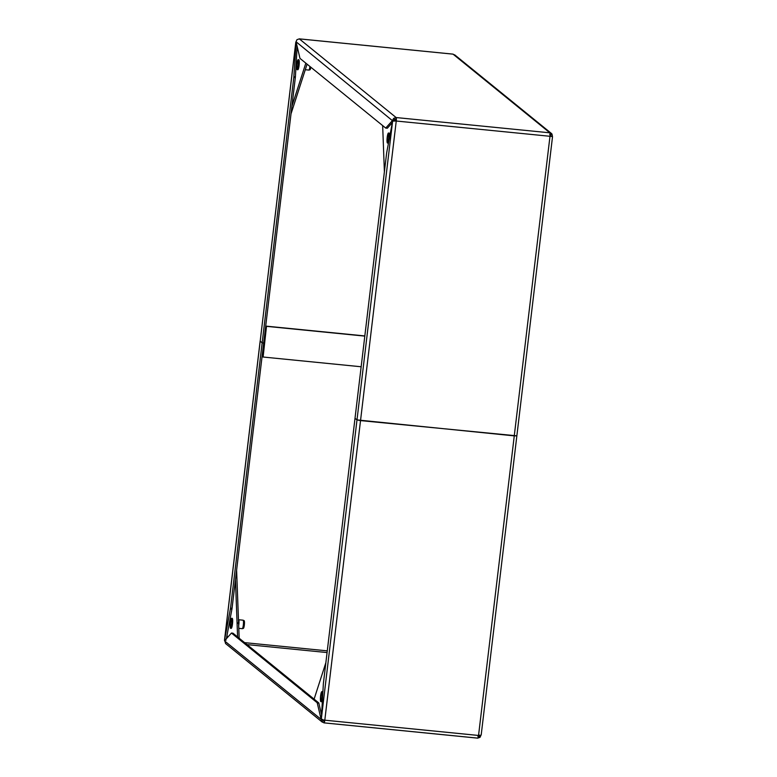 <?xml version="1.0" encoding="UTF-8"?>
<svg xmlns="http://www.w3.org/2000/svg" width="777" height="777" viewBox="0 0 777 777"><rect width="100%" height="100%" fill="white"/><g stroke="black" fill="none" stroke-linecap="round" stroke-linejoin="round"><path stroke-width="1.17" d="M480.642 735.44L481.186 734.576L480.642 735.44L478.545 735.46A3.108 0.534 95.7 0 1 477.738 738.15A3.108 0.534 95.7 0 1 477.68 738.121L480.031 737.334L479.03 736.188L479.438 735.11M224.582 640.918L321.134 719.376L317.191 702.729L231.459 633.051L224.786 640.491L225.553 643.531L322.338 722.183L321.795 721.61L323.047 720.687L322.659 719.531L321.134 719.376L321.795 721.61L323.941 722.853L324.533 720.143M323.941 722.853A3.108 0.534 -84.3 0 0 323.999 722.872A3.108 0.534 -84.3 0 0 324.805 720.192L322.406 719.716L321.357 718.696L323.368 683.624L355.011 418.288L356.993 419.901L360.528 420.6L516.851 435.839L514.267 435.878L549.99 136.286L552.058 136.49L549.737 136.092M263.869 341.414L264.695 341.492L263.869 341.414M324.184 721.328L322.805 720.24M321.561 714.568L318.823 703.117L317.307 702.971M317.191 702.729L318.823 703.117M318.716 702.874L232.974 633.197L231.459 633.051M226.078 640.18L224.553 640.025L224.932 640.51M295.814 42.424L224.553 640.025L230.526 608.168L262.16 342.832L260.14 341.161L262.16 342.832L293.803 77.496L296.124 42.453M226.398 638.655L231.934 609.09L230.41 608.935M230.526 608.168L232.051 608.323L231.934 609.09M232.051 608.323L263.685 342.987L262.16 342.832L263.685 342.987L295.328 77.651L293.803 77.496M477.865 736.596L479.03 736.188M480.031 737.334L480.963 735.256M325.854 662.742L314.102 699.125M236.606 570.065L239.161 638.228M235.45 579.739L237.597 636.955M227.078 635.032L227.185 637.771M394.357 119.901L394.444 120.746M384.392 171.853L382.663 125.592M291.919 106.226L305.837 63.16M297.319 47.455L297.047 48.3M290.996 113.928L307.08 64.17M452.933 54.137A3.108 0.534 95.7 0 1 452.991 54.128A3.108 0.534 95.7 0 1 453.049 54.147L455.205 55.39M393.502 120.736L392.385 120.629L385.713 128.069L299.98 58.392L296.037 41.744L296.969 39.666L299.32 38.879A3.108 0.534 -84.3 0 0 299.262 38.85L452.991 54.128M396.008 120.814L392.618 121.095L396.251 121.018L395.94 119.075L393.939 120.746M321.357 718.696L356.993 419.901L355.011 418.288L386.645 152.952L392.618 121.095L356.993 419.901L514.267 435.878L478.545 735.46L324.805 720.192L396.251 121.018A3.108 0.534 -84.3 0 0 396.124 117.55L395.94 119.075M550.767 136.247L552.408 136.082L551.971 134.032L549.863 132.818A3.108 0.534 95.7 0 1 549.99 136.286L396.251 121.018M295.804 42.104L260.198 341.103M293.871 76.69L295.396 76.845L295.328 77.651M295.396 76.845L297.135 46.698M396.124 117.55L549.863 132.818L453.049 54.147L299.32 38.879L396.124 117.55L393.735 118.308L394.735 119.454M393.735 118.308L392.589 120.202L394.104 120.357M385.858 128.04L387.383 128.186L385.81 128.079M387.383 128.186L392.288 122.611M392.385 120.629L296.037 41.744M550.077 135.276L550.893 135.936L549.679 134.353L550.728 134.955L551.971 134.032L551.437 133.469L454.662 54.817M552.408 136.082L550.776 136.247M552.058 136.49L552.447 136.975M361.15 366.763L263.112 357.022L266.521 326.175L364.831 335.936M263.112 357.022L266.521 326.175M364.811 336.111L266.764 326.369M320.94 695.23A3.691 0.641 -84.3 0 0 321.027 700.3A3.691 0.641 -84.3 0 0 321.853 698.037A3.691 0.641 -84.3 0 0 321.756 692.958A3.691 0.641 -84.3 0 0 320.94 695.23M322.824 692.579A5.05 0.874 -84.3 0 0 322.426 691.666L321.892 691.608A5.05 0.874 -84.3 0 0 320.775 694.716A5.05 0.874 -84.3 0 0 320.891 701.65A5.05 0.874 -84.3 0 0 322.018 698.552A5.05 0.874 -84.3 0 0 321.892 691.608M320.891 701.65L321.425 701.709A5.05 0.874 -84.3 0 0 322.445 699.174M231.828 622.814A3.691 0.641 -84.3 0 0 231.507 619.619A3.691 0.641 -84.3 0 0 230.468 623.776A3.691 0.641 -84.3 0 0 230.779 626.961A3.691 0.641 -84.3 0 0 231.828 622.814M230.652 628.311L231.177 628.37A5.05 0.874 -84.3 0 0 232.614 622.688A5.05 0.874 -84.3 0 0 232.177 618.317L231.643 618.269A5.05 0.874 -84.3 0 0 230.215 623.95A5.05 0.874 -84.3 0 0 230.652 628.311A5.05 0.874 -84.3 0 0 232.08 622.63A5.05 0.874 -84.3 0 0 231.643 618.269M238.792 628.34L242.239 628.68A4.274 0.738 -84.3 0 0 242.288 628.68L243.366 628.399A3.885 0.67 -84.3 0 0 244.425 624.038A3.885 0.67 -84.3 0 0 244.133 620.687L243.123 620.201A4.274 0.738 -84.3 0 0 243.084 620.182L238.607 619.745A4.274 0.738 -84.3 0 1 238.646 619.764L238.461 619.638M242.288 628.68A4.274 0.738 -84.3 0 0 243.444 623.882A4.274 0.738 -84.3 0 0 243.123 620.201M238.685 625.563A4.274 0.738 -84.3 0 0 238.937 623.426A4.274 0.738 -84.3 0 0 238.986 621.396L237.937 623.232M238.481 620.133L238.986 621.396A4.274 0.738 -84.3 0 0 238.646 619.764M238.656 624.757L238.704 625.398M387.325 138.51A3.691 0.641 -84.3 0 0 387.636 141.696A3.691 0.641 -84.3 0 0 388.685 137.548A3.691 0.641 -84.3 0 0 388.364 134.353A3.691 0.641 -84.3 0 0 387.325 138.51M389.423 137.966A5.05 0.874 -84.3 0 0 389.471 137.422A5.05 0.874 -84.3 0 0 389.034 133.052L388.5 133.003A5.05 0.874 -84.3 0 0 387.072 138.685A5.05 0.874 -84.3 0 0 387.5 143.046A5.05 0.874 -84.3 0 0 388.937 137.364A5.05 0.874 -84.3 0 0 388.5 133.003M387.5 143.046L388.034 143.104A5.05 0.874 -84.3 0 0 388.617 142.259M298.213 66.084A3.691 0.641 -84.3 0 0 298.125 61.014A3.691 0.641 -84.3 0 0 297.3 63.277A3.691 0.641 -84.3 0 0 297.397 68.357A3.691 0.641 -84.3 0 0 298.213 66.084M297.261 69.707L297.795 69.765A5.05 0.874 -84.3 0 0 298.912 66.657A5.05 0.874 -84.3 0 0 298.786 59.712L298.251 59.664A5.05 0.874 -84.3 0 0 297.135 62.762A5.05 0.874 -84.3 0 0 297.261 69.707A5.05 0.874 -84.3 0 0 298.378 66.608A5.05 0.874 -84.3 0 0 298.251 59.664M305.293 69.726L308.848 70.076A4.274 0.738 -84.3 0 0 308.896 70.076L309.974 69.794A3.885 0.67 -84.3 0 0 310.79 67.414A3.885 0.67 -84.3 0 0 310.829 67.21M308.896 70.076A4.274 0.738 -84.3 0 0 309.8 67.453A4.274 0.738 -84.3 0 0 309.936 66.492M324.067 722.863L477.68 738.121M247.008 644.599L327.068 652.554M244.59 642.637L327.272 650.854M224.738 639.257L225.777 639.364M296.348 43.386L295.804 43.327M323.999 722.872L477.738 738.15M231.41 633.032L232.935 633.177M260.14 341.161L224.485 640.219M552.515 136.762L481.196 734.906M385.761 128.088L387.286 128.244M394.706 120.746L393.453 120.736M552.156 136.509L551.631 136.412"/></g></svg>
